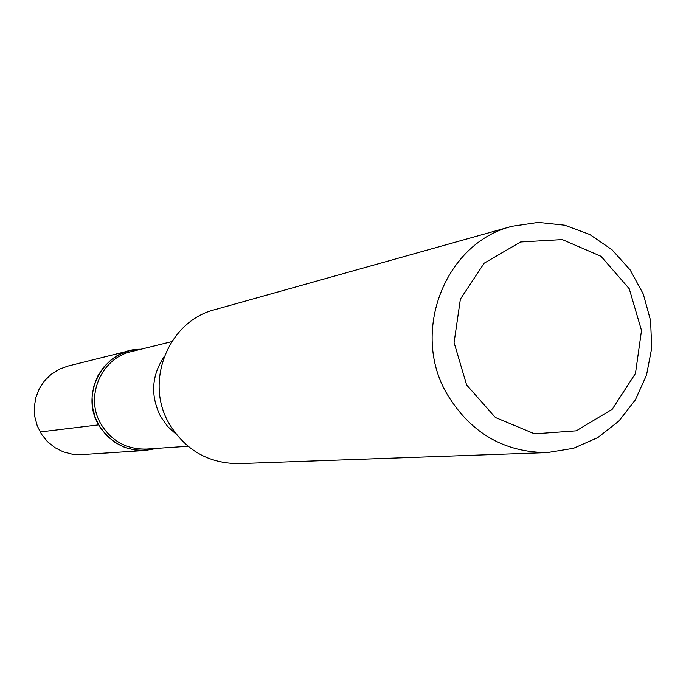 <?xml version="1.0" encoding="UTF-8"?>
<svg xmlns="http://www.w3.org/2000/svg" width="686" height="686" viewBox="0 0 686 686"><rect width="100%" height="100%" fill="white"/><g stroke="black" fill="none" stroke-linecap="round" stroke-linejoin="round"><path stroke-width="1.03" d="M176.413 434.461L167.676 426.512L160.798 416.848C150.26 395.916 151.409 375.782 164.246 356.428M547.402 452.58L238.942 463.616C208.741 463.53 185.537 450.308 169.348 423.948C143.991 381.725 168.379 321.099 214.941 309.626L512.125 226.26L538.338 222.384L564.715 225.197L589.737 234.492L611.963 249.704L630.151 269.932L643.271 294.02L650.585 320.585L651.7 348.119L646.529 375.053L635.365 399.861L618.823 421.118L597.823 437.582L573.556 448.292L547.402 452.58C503.996 452.434 470.545 432.935 447.04 394.073C410.219 331.784 445.248 242.63 512.125 226.26M466.6 384.923L454.081 342.614L460.383 299.105L484.179 263.184L520.597 241.978L562.297 239.594L601.022 256.315L629.233 288.737L641.504 330.481L635.468 373.433L612.246 409.242L576.291 430.834L534.583 433.844L495.386 417.5L466.6 384.923M188.033 446.277L146.667 449.064C126.833 449.57 111.604 441.252 100.979 424.111C84.601 397.014 101.074 358.041 131.472 351.575L171.723 341.637M156.339 448.412C131.892 454.072 112.667 446.234 98.673 424.883C79.302 393.352 104.598 348.317 140.887 349.251M156.562 448.395L145.303 450.47L81.694 454.604L72.322 454.209L63.223 451.834L54.811 447.581L47.463 441.63L41.512 434.247L37.215 425.774L34.772 416.574L34.3 407.072L35.809 397.683L39.239 388.842L44.427 380.936L51.141 374.324L59.082 369.291L67.888 366.067L129.748 350.649L141.102 349.2M145.303 450.47L134.79 450.016L124.578 447.341L115.137 442.53L106.879 435.824L100.19 427.498L95.354 417.928L92.61 407.561L92.07 396.842L93.759 386.261L97.601 376.297L103.423 367.387L110.961 359.936L119.861 354.276L129.748 350.649M98.673 424.883L40.122 431.957"/></g></svg>
